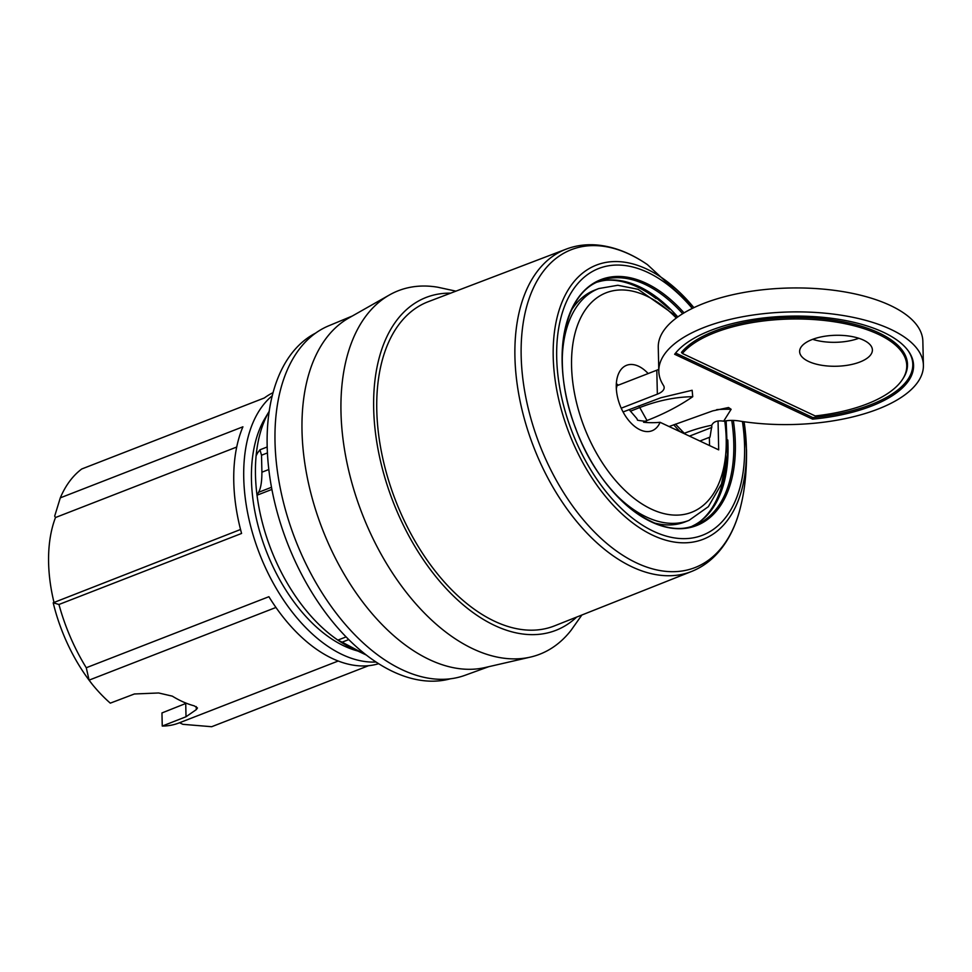 <?xml version="1.0" encoding="UTF-8"?>
<svg xmlns="http://www.w3.org/2000/svg" width="972" height="972" viewBox="0 0 972 972"><rect width="100%" height="100%" fill="white"/><g stroke="black" fill="none" stroke-linecap="round" stroke-linejoin="round"><path stroke-width="1.46" d="M267.458 452.916L261.517 455.224L259.974 449.793L257.641 452.818A25570.343 10876.073 -1.3 0 0 256.134 455.698A142.92 83.981 68.7 0 1 263.971 422.018A142.908 83.969 -111.3 0 1 263.971 422.018L263.971 422.018A142.92 83.981 68.7 0 1 269.256 411.205L265.052 418.227A136.858 80.421 -111.3 0 0 266.364 551.306A136.858 80.421 -111.3 0 0 355.327 650.304L357.975 651.082M368.534 665.711L211.677 726.716L182.87 724.322L179.528 722.743A129.689 76.205 -111.3 0 1 179.018 722.949A129.689 76.205 -111.3 0 1 162.251 726.06L186.017 716.753L196.308 709.609L197.462 707.981L194.242 705.842A129.689 76.205 -111.3 0 1 172.323 696.146L158.643 692.975L134.391 693.984L110.298 703.145A129.689 76.205 -111.3 0 1 92.413 684.507L89.096 680.133L275.939 607.464M186.345 703.242L161.96 712.938L162.251 726.06M53.922 602.081A127.04 74.65 -111.3 0 1 55.489 517.529L54.687 516.096L60.3 497.846L242.915 426.805A145.569 85.536 68.7 0 0 241.578 533.446L58.952 604.487L53.193 602.774L240.534 529.497M581.888 614.997L571.147 630.196A195.02 114.587 -111.3 0 1 530.372 657.108A195.02 114.587 -111.3 0 1 362.252 514.018A195.02 114.587 -111.3 0 1 389.493 294.929A195.02 114.587 -111.3 0 1 437.74 287.214L455.929 291.15M530.372 657.108L484.834 667.594A188.252 110.614 -111.3 0 1 322.546 529.461A188.252 110.614 -111.3 0 1 348.839 317.978L389.493 294.929M450.267 678.833A185.871 109.216 -111.3 0 1 287.433 543.117A185.871 109.216 -111.3 0 1 315.766 333.032M618.119 385.24A36.936 15.71 -1.3 0 1 617.427 384.305A36.389 25.041 -64.8 0 0 616.333 388.654M629.127 409.601L636.915 418.653A36.936 25.43 -64.8 0 0 637.547 420.22A36.936 15.71 178.7 0 0 644.375 421.155A25.491 14.981 -111.3 0 1 643.586 422.261A36.243 15.418 178.7 0 0 660.097 422.31A35.114 20.631 -111.3 0 1 643.719 431.118A35.114 20.631 -111.3 0 1 620.1 405.506A35.114 20.631 -111.3 0 1 620.197 370.672A35.114 20.631 -111.3 0 1 648.166 373.552M185.725 703.631L186.017 716.753M679.914 431.629L673.681 424.788M60.3 497.846A145.569 85.536 -111.3 0 1 81.757 468.978L264.384 397.949A145.569 85.536 68.7 0 1 273.108 392.652M375.933 662.017A145.569 85.536 -111.3 0 1 259.609 553.943A145.569 85.536 -111.3 0 1 272.33 395.665M682.599 432.09L682.611 432.905M271.929 489.414L257.033 495.21A142.92 83.981 68.7 0 0 337.867 640.111L346.044 636.927M89.096 680.133L86.265 667.74L268.892 596.711A145.569 85.536 68.7 0 0 378.545 663.718M55.489 517.529L236.718 447.035M488.746 666.695L464.81 675.37A187.584 110.213 -111.3 0 1 295.476 539.982A187.584 110.213 -111.3 0 1 328.815 325.766L352.338 315.997M92.413 684.507A131.013 76.982 -111.3 0 1 53.193 602.774M86.265 667.74A145.569 85.536 -111.3 0 1 58.952 604.487M709.548 445.565L709.353 437.351M718.053 421.022L718.697 449.866L660.097 422.31M366.055 654.921L351.949 648.227A142.908 83.969 -111.3 0 1 263.971 422.03M363.528 652.917L362.86 653.184L365.909 654.812M362.86 653.184L342.12 642.164A25570.343 17601.462 -64.8 0 1 337.867 640.111M271.528 487.276L258.54 492.33A25570.343 10876.073 178.7 0 0 257.033 495.21M258.54 492.33C260.763 488.576 261.893 481.869 261.905 472.21L261.517 455.224M576.688 617.062A178.641 104.976 -111.3 0 1 393.174 501.989A178.641 104.976 -111.3 0 1 450.692 293.155M428.324 301.672A173.939 102.206 68.7 0 0 395.75 500.981A173.939 102.206 68.7 0 0 554.441 625.895L691.566 571.475A172.943 101.61 -111.3 0 1 533.786 447.29A172.943 101.61 -111.3 0 1 566.178 249.136L428.324 301.672M268.855 469.5L261.905 472.21M727.797 440.012A131.013 76.982 -111.3 0 1 728.016 445.638A131.013 76.982 -111.3 0 1 692.331 526.083M597.428 282.074A131.013 76.982 -111.3 0 1 677.8 316.945M571.609 309.91A124.392 73.094 -111.3 0 1 594.803 290.093L598.801 288.538L617.815 285.27L638.082 289.304L677.642 317.054M726.145 420.791L727.481 454.507L721.479 483.959L708.369 506.667L688.978 520.397L684.993 521.952A124.392 73.094 -111.3 0 1 654.508 523.009M647.376 422.565L644.375 421.155M684.3 433.694L684.288 433.305A229.343 157.877 115.2 0 1 711.735 425.262L711.783 427.449L689.476 436.124M812.689 339.325A36.389 15.479 178.7 0 0 858.786 338.28M808.57 361.45A36.389 15.479 178.7 0 0 848.933 365.01A36.389 15.479 178.7 0 0 872.394 349.944A36.389 15.479 178.7 0 0 835.665 335.291A36.389 15.479 178.7 0 0 799.628 351.597A36.389 15.479 178.7 0 0 808.57 361.45M699.901 441.033L710.022 437.096L711.383 428.652A19.853 8.444 -1.3 0 1 711.783 427.449M682.368 353.48A115.692 49.208 -1.3 0 1 826.006 320.663A115.692 49.208 -1.3 0 1 902.721 379.056A115.692 49.208 -1.3 0 1 815.168 415.931L682.368 353.48A1330.279 394.025 -137.7 0 1 681.469 352.374A116.446 49.536 -1.3 0 1 825.993 319.132A116.446 49.536 -1.3 0 1 903.438 377.938L902.721 379.056M669.088 426.538L712.719 410.889L728.526 407.523L731.126 409.297L723.642 421.192A19.853 8.444 -1.3 0 1 738.999 420.961A132.326 56.291 178.7 0 0 923.4 365.241A132.326 56.291 178.7 0 0 789.823 311.963A132.326 56.291 178.7 0 0 658.809 371.243A132.326 56.291 178.7 0 0 663.463 385.434A19.853 8.444 -1.3 0 1 664.168 387.561A19.853 8.444 -1.3 0 1 657.351 394.146L621.217 408.191M644.813 421.362L646.988 420.512L639.758 407.56A11.907 6.998 68.7 0 0 638.738 405.932M623.064 411.958L660.911 397.73L692.137 390.27L692.744 396.698C679.246 405.992 663.998 413.926 646.988 420.512M658.761 369.324A19.853 8.444 -1.3 0 1 656.805 370.198L617.038 385.665M679.78 431.483L684.288 433.305L675.479 424.12M812.604 419.151L674.641 354.27A122.508 52.111 -1.3 0 1 792.958 316.094A122.508 52.111 -1.3 0 1 908.662 351.427A122.508 52.111 -1.3 0 1 812.604 419.151A1461.305 1054.377 -73.4 0 0 812.871 417.596L675.601 353.043M908.273 350.88A121.743 51.783 -1.3 0 1 812.871 417.596M723.642 421.192C717.433 420.244 713.472 421.593 711.735 425.262M923.4 365.241L922.853 341.293A132.326 56.291 178.7 0 0 789.288 288.016A132.326 56.291 178.7 0 0 658.263 347.296L658.809 371.243M196.235 706.571L196.308 709.609M742.438 421.496A143.103 84.078 -111.3 0 1 744.576 446.014A143.103 84.078 -111.3 0 1 638.252 522.401A143.103 84.078 -111.3 0 1 560.735 318.427A143.103 84.078 -111.3 0 1 692.283 308.428M741.004 505.088A170.562 100.213 -111.3 0 1 740.992 505.088C744.892 489.195 746.739 470.91 746.532 450.255L744.078 421.739A147.124 86.447 -111.3 0 1 745.317 431.301A147.124 86.447 -111.3 0 1 745.317 431.386A147.124 86.447 -111.3 0 1 746.375 447.582A147.124 86.447 -111.3 0 1 636.599 525.791A147.124 86.447 -111.3 0 1 557.649 315.317A147.124 86.447 -111.3 0 1 693.887 307.65M733.338 420.426A131.937 77.517 -111.3 0 1 735.342 443.305A131.937 77.517 -111.3 0 1 638.446 514.504A131.937 77.517 -111.3 0 1 565.218 328.329A131.937 77.517 -111.3 0 1 684.045 312.875M691.566 571.475C702.027 567.284 711.139 560.674 718.891 551.646C729.34 539.351 736.703 523.823 740.992 505.088A170.562 100.213 -111.3 0 1 608.168 544.612A170.562 100.213 -111.3 0 1 522.863 325.292A170.562 100.213 -111.3 0 1 647.474 264.663L647.474 264.663C631.654 253.753 615.738 247.301 599.724 245.284C587.902 243.875 576.724 245.151 566.178 249.136M724.76 420.998A117.77 69.206 -111.3 0 1 657.619 511.709A117.77 69.206 -111.3 0 1 571.572 366.165A117.77 69.206 -111.3 0 1 676.281 318.038M562.217 360.308A124.392 73.094 -111.3 0 1 598.801 288.538M688.978 520.397A124.392 73.094 -111.3 0 1 613.514 492.209M731.758 420.414A131.013 76.982 -111.3 0 1 733.787 443.39A131.013 76.982 -111.3 0 1 695.284 525.05A131.013 76.982 -111.3 0 1 695.247 525.062M695.284 525.05C658.336 541.793 599.858 495.756 575.764 428.603C550.091 363.735 562.667 293.277 600.295 280.847A131.013 76.982 -111.3 0 1 600.295 280.847A131.013 76.982 -111.3 0 1 682.684 313.701M348.693 639.612L342.12 642.164M606.309 280.24A131.67 77.371 -111.3 0 1 656.112 298.623M724.419 474.227A131.67 77.371 -111.3 0 1 700.132 521.429M716.68 409.649A237.35 163.381 115.2 0 1 731.126 409.297M631.071 410.937L639.758 407.56A234.714 161.559 115.2 0 1 692.744 396.698M656.805 370.198L657.351 394.146M267.227 446.962L259.974 449.793M179.018 722.949L338.183 661.033M693.923 307.638L647.474 264.663M649.442 292.22L669.574 309.145M727.238 457.375L723.824 483.461"/></g></svg>
